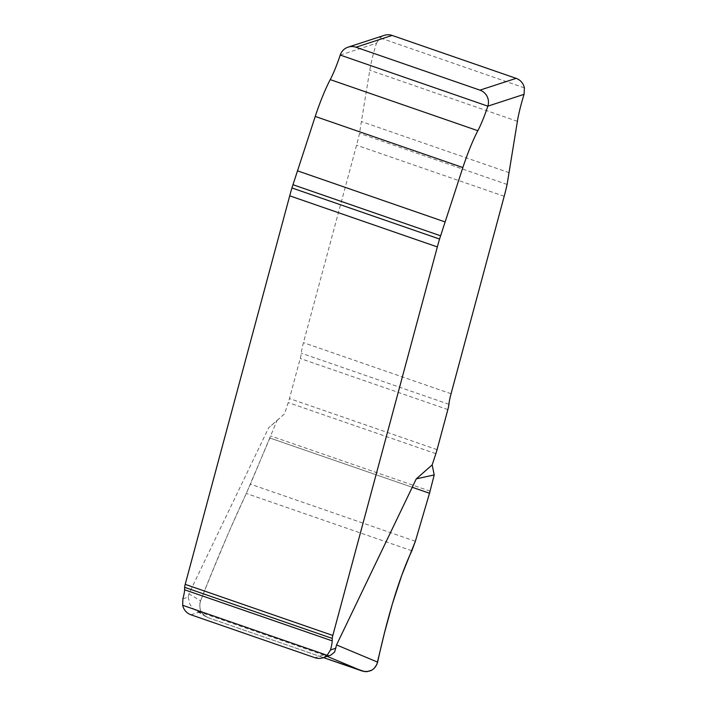 <?xml version="1.0" encoding="UTF-8"?>
<svg xmlns="http://www.w3.org/2000/svg" width="707" height="707" viewBox="0 0 707 707"><rect width="100%" height="100%" fill="white"/><g stroke="black" fill="none" stroke-linecap="round" stroke-linejoin="round"><path stroke-width="0.53" stroke-dasharray="3.54 2.65" d="M340.217 55.058L376.451 43.242A50.506 7.238 109.1 0 0 369.77 70.223L359.483 133.349A63.135 9.05 -70.9 0 1 356.567 145.191L303.453 342.656A25.231 3.615 109.1 0 0 301.306 353.2A12.629 1.812 -70.9 0 1 300.236 358.476L289.455 398.545A12.629 1.812 -70.9 0 1 288.244 402.583L284.55 413.816L268.66 427.779L188.919 593.827L188.23 597.106L182.883 598.847M376.451 43.242L379.933 37.851A12.629 12.426 71.9 0 1 384.281 35.35M330.16 655.398L324.946 655.442L197.748 611.414L193.382 608.895L189.891 604.432L188.23 597.106M197.748 611.414L208.291 617.768L204.721 615.832L201.928 612.863L200.187 609.151L199.692 604.989L200.576 600.844L188.919 593.827M327.173 656.37L324.946 655.442M208.291 617.768L323.391 657.607L208.291 617.768L203.837 615.09L200.815 610.857L199.993 608.391L199.878 603.292L200.576 600.844L211.702 573.13L229.139 531.434L250.428 484.162L277.02 420.524L268.66 427.779M200.576 600.844C215.662 562.304 230.897 526.503 246.292 493.451L269.88 438.004L412.243 487.282M277.02 420.524L284.55 413.816M507.105 184.447L359.483 133.349M323.47 654.947L314.96 657.722M190.961 614.798L199.471 612.023M435.865 453.682L288.244 402.583M437.076 449.643L289.455 398.545M447.858 409.565L300.236 358.476M448.927 404.289L301.306 353.2M451.066 393.755L303.453 342.656M504.188 196.29L356.567 145.191M509.261 172.72L361.648 121.631M517.391 121.312L369.77 70.223M524.382 87.854L379.933 37.851M411.863 550.753L246.292 493.451M415.371 541.253L250.428 484.162M429.511 493.256L269.88 438.004M430.095 491.135L270.728 435.972M205.914 616.645L195.212 610.203"/><path stroke-width="1.06" d="M432.171 464.906L434.204 474.927L416.282 478.869L432.171 464.906L435.865 453.682A12.629 1.812 109.1 0 0 437.076 449.643L447.858 409.565A12.629 1.812 109.1 0 0 448.927 404.289A25.231 3.615 -70.9 0 1 451.066 393.755L504.188 196.29A63.135 9.05 109.1 0 0 507.105 184.447L517.391 121.312A50.506 7.238 -70.9 0 1 524.073 94.34L487.839 106.156A31.568 4.525 109.1 0 1 477.844 130.707A47.351 6.787 -70.9 0 0 462.864 167.541L439.56 239.046A63.135 9.05 -70.9 0 0 437.341 246.929L332.82 635.46A6.31 0.901 -70.9 0 0 332.263 638.43L332.21 640.878A18.939 2.713 109.1 0 1 330.505 649.945L327.147 655.301A12.629 12.426 71.9 0 1 314.96 657.722L190.961 614.798A12.629 12.426 71.9 0 1 182.689 605.298L182.883 598.847A18.939 2.713 -70.9 0 0 184.598 589.779L332.21 640.878M416.282 478.869L336.541 644.925L334.676 652.004L330.761 655.177L322.799 657.802M348.109 47.139L384.281 35.35A12.629 12.426 71.9 0 1 392.12 35.43L355.948 47.219A12.629 12.426 71.9 0 0 340.217 55.058A31.568 4.525 -70.9 0 1 330.231 79.617A47.351 6.787 109.1 0 0 315.242 116.443L291.938 187.947A63.135 9.05 109.1 0 0 289.72 195.83L185.199 584.362A6.31 0.901 109.1 0 0 184.642 587.331L184.598 589.779M392.12 35.43L516.119 78.344A12.629 12.426 71.9 0 1 524.382 87.854L524.073 94.34M355.948 47.219L479.947 90.142A12.629 12.426 71.9 0 1 487.839 106.156L340.217 55.058M434.204 474.927L429.511 493.256L415.371 541.253L411.863 550.753C397.652 580.889 385.766 624.564 377.626 662.132C375.187 669.741 370.017 672.702 362.117 671.005L327.173 656.37M377.626 662.132L336.541 644.925M412.243 487.282L429.511 493.256L415.371 541.253L401.7 575.48L392.42 603.769L384.422 633.119L376.84 664.536L373.95 668.592L371.944 670.086L367.189 671.623L364.635 671.588L323.391 657.607L362.117 671.005M330.505 649.945L335.852 648.195M479.947 90.142L516.119 78.344M184.642 587.331L332.263 638.43M185.199 584.362L332.82 635.46M289.72 195.83L437.341 246.929M291.938 187.947L439.56 239.046M292.928 184.695L440.549 235.785M297.373 170.802L444.995 221.901M315.242 116.443L462.864 167.541M330.231 79.617L477.844 130.707M182.689 605.298L327.147 655.301"/></g></svg>
